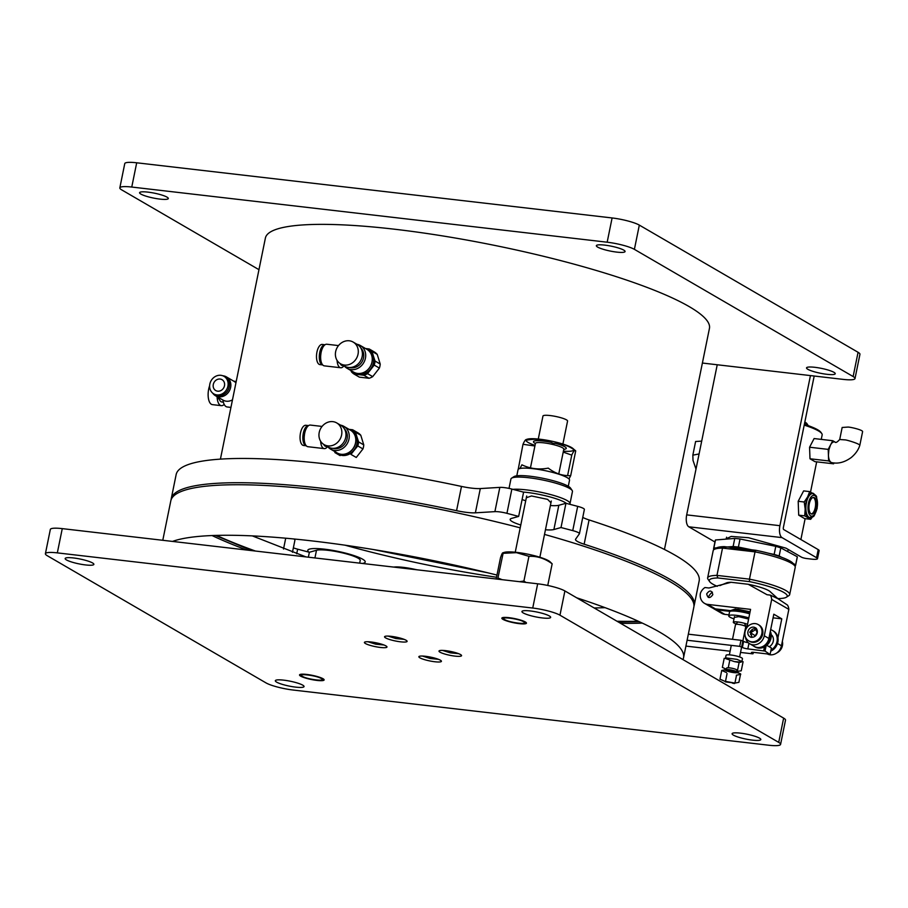 <?xml version="1.0" encoding="UTF-8"?>
<svg xmlns="http://www.w3.org/2000/svg" width="908" height="908" viewBox="0 0 908 908"><rect width="100%" height="100%" fill="white"/><g stroke="black" fill="none" stroke-linecap="round" stroke-linejoin="round"><path stroke-width="1.36" d="M562.892 444.057L567.568 421.051A12.553 2.134 -168.5 0 0 555.685 416.454A12.553 2.134 -168.5 0 0 542.961 416.034L538.274 439.041M519.285 623.648A12.553 2.134 11.5 0 1 501.84 618.155A12.553 2.134 11.5 0 1 514.564 618.575A12.553 2.134 11.5 0 1 526.447 623.16A12.553 2.134 11.5 0 1 519.285 623.648M308.947 552.155A29.306 4.983 11.5 0 1 308.05 551.247A29.306 4.983 11.5 0 1 337.492 551.281A29.306 4.983 11.5 0 1 364.619 562.756A29.306 4.983 11.5 0 1 362.44 563.459M316.983 680.421A12.553 2.134 11.5 0 1 299.526 674.928A12.553 2.134 11.5 0 1 312.261 675.336A12.553 2.134 11.5 0 1 324.133 679.933A12.553 2.134 11.5 0 1 316.983 680.421M558.76 473.965L563.811 449.165A14.483 2.463 -168.5 0 0 550.112 443.876A14.483 2.463 -168.5 0 0 535.436 443.399L530.454 467.87M563.732 449.539L565.366 449.04A16.741 2.849 -168.5 0 0 555.605 443.433M550.6 442.264A16.741 2.849 -168.5 0 0 534.052 442.661L535.357 443.762M535.028 445.385A24.334 4.131 11.5 0 1 528.206 442.502A24.334 4.131 11.5 0 1 526.436 439.608M534.903 445.987L522.985 444.307C524.881 440.062 526.197 438.666 526.935 440.108L526.027 439.586L527.366 439.177A24.334 4.131 11.5 0 1 550.702 440.97A24.334 4.131 11.5 0 1 572.88 448.439L575.706 450.947C574.98 449.494 573.663 450.89 571.756 455.135L563.21 452.093M573.697 449.505A24.334 4.131 11.5 0 1 563.403 451.163M526.935 440.108C536.276 438.36 545.072 439.472 553.301 443.422C561.326 443.081 568.805 445.59 575.706 450.947L570.689 475.644L568.976 478.959M519.944 468.505L521.907 464.817C530.09 468.766 538.887 469.867 548.273 468.131C555.151 473.477 562.62 475.985 570.689 475.644M522.985 444.307L518.218 469.345M571.756 455.135L567.591 475.61M516.8 475.826L518.048 469.697A26.264 4.461 11.5 0 1 544.687 470.56A26.264 4.461 11.5 0 1 569.532 480.173L568.283 486.291M496.177 578.975L500.49 557.807C501.942 553.471 502.816 551.985 503.111 553.324L502.714 552.859L504.337 552.37A24.334 4.131 11.5 0 1 516.879 552.404A24.334 4.131 11.5 0 1 549.851 561.621L552.155 563.811C544.97 558.465 537.241 555.968 528.944 556.32L523.916 581.029L525.948 582.437M497.697 579.156L503.111 553.324L516.47 552.654L528.944 556.32M547.751 585.456L552.155 563.811M498.083 578.033L502.045 579.656M519.49 581.688L523.916 581.029M391.348 636.349L397.988 638.392L401.336 638.415M403.958 639.289L388.261 636.099M398.158 637.575L397.988 638.392M371.213 642.001L377.864 644.044L381.212 644.067M383.834 644.941L368.137 641.74M378.023 643.227L377.864 644.044M458.404 653.59L442.707 650.4M447.905 650.957A10.465 1.782 -168.5 0 0 453.398 652.069M438.269 659.242L422.572 656.041M427.77 656.597A10.465 1.782 -168.5 0 0 433.275 657.721M821.252 439.381L822.16 434.921A41.859 7.116 -168.5 0 0 821.797 433.593A41.859 7.116 -168.5 0 0 804.204 425.126M821.797 433.593L820.98 432.401A40.815 6.935 -168.5 0 0 804.363 424.32M729.101 548.863A31.394 5.335 11.5 0 1 741.757 549.454A31.394 5.335 11.5 0 1 755.161 551.61M717.252 586.33A39.77 6.753 11.5 0 1 709.625 581.597A39.77 6.753 11.5 0 1 717.842 577.953L749.486 581.619A39.77 6.753 11.5 0 1 786.396 597.214A39.77 6.753 11.5 0 1 778.644 598.576L777.509 598.451M786.396 597.214L788.814 595.671A41.859 7.116 -168.5 0 0 789.676 594.592A41.859 7.116 -168.5 0 0 749.463 579.156L749.486 581.619M789.676 594.592L795.226 567.307A41.859 7.116 -168.5 0 0 794.863 565.979A41.859 7.116 -168.5 0 0 755.025 551.871L749.463 579.156L716.957 575.388L717.842 577.953M794.863 565.979L793.24 563.607A39.77 6.753 -168.5 0 0 755.853 550.293L755.025 551.871L722.518 548.091L716.957 575.388A41.859 7.116 -168.5 0 0 707.638 577.897A41.859 7.116 -168.5 0 0 708.002 579.225L709.625 581.597M755.853 550.293L724.221 546.627L722.518 548.091A41.859 7.116 -168.5 0 0 714.051 549.533A41.859 7.116 -168.5 0 0 713.189 550.611L707.638 577.897M724.221 546.627A39.77 6.753 -168.5 0 0 716.469 547.989L714.051 549.533M743.039 550.203L751.529 551.462L743.039 550.203M731.178 611.107L737.739 609.279L750.076 611.822L735.264 609.052L730.475 610.63L715.425 608.882L707.695 604.399L750.575 609.37L746.864 627.644M750.042 612.003L738.125 609.506L731.757 611.05M749.895 612.741A12.031 2.043 -168.5 0 0 737.886 610.221A12.031 2.043 -168.5 0 0 731.394 610.732A12.031 2.043 -168.5 0 0 731.473 611.073M734.005 618.87A13.609 2.315 11.5 0 1 728.749 615.874A13.609 2.315 11.5 0 1 736.501 615.34A13.609 2.315 11.5 0 1 748.85 617.894M748.612 619.052L738.726 616.645L734.311 617.395M749.668 613.842A13.609 2.315 -168.5 0 0 737.319 611.3A13.609 2.315 -168.5 0 0 729.567 611.833L728.749 615.874M745.491 637.041A10.465 9.216 -59.8 0 0 749.702 643.761A10.465 9.216 -59.8 0 0 764.286 635.793L771.687 599.405A10.465 9.216 -59.8 0 0 770.347 595.115L767.044 594.729L748.215 584.275L731.122 582.289L709 587.998L704.949 587.533A10.465 9.216 -59.8 0 0 700.431 593.208A10.465 9.216 -59.8 0 0 704.495 603.343A10.465 9.216 -59.8 0 0 707.695 604.399M712.837 594.649C709.908 598.712 707.854 598.474 706.674 593.934C709.602 589.871 711.656 590.109 712.837 594.649M750.541 633.012L752.278 630.016M771.687 599.405L788.848 609.381L781.447 645.77L777.509 643.477M777.94 637.745L781.788 618.847L773.809 614.205L768.872 638.46L764.286 635.793M749.702 643.761L754.298 646.428A10.465 9.216 -59.8 0 0 768.872 638.46M728.954 614.852L724.856 614.375L717.138 609.881L730.032 611.379M781.788 618.847L773.071 617.837M704.495 603.343L712.212 607.827A10.465 9.216 -59.8 0 0 715.425 608.882M712.417 592.186A10.465 9.216 -59.8 0 0 708.263 597.407M719.919 585.592L726.309 582.993A23.018 3.916 11.5 0 1 731.122 582.289M748.215 584.275A23.018 3.916 11.5 0 1 770.495 591.982L777.997 598.758L770.347 595.115M788.848 609.381A10.465 9.216 -59.8 0 0 787.497 605.091L777.997 598.758M767.237 653.93A10.465 9.216 -59.8 0 0 781.447 645.77M718.103 609.2A10.465 9.216 -59.8 0 0 718.512 610.04M717.138 609.881A10.465 9.216 120.2 0 1 713.926 608.825L721.656 613.309A10.465 9.216 -59.8 0 0 724.856 614.375M755.036 636.19L757.272 632.343M751.256 631.264L750.587 634.533M713.926 608.825A10.465 9.216 120.2 0 1 713.109 608.269M753.629 627.144A5.232 4.608 120.2 0 1 755.229 627.678A5.232 4.608 120.2 0 1 756.58 634.522A5.232 4.608 120.2 0 1 749.963 636.724A5.232 4.608 120.2 0 1 748.203 630.754A5.232 4.608 120.2 0 1 753.629 627.144M736.104 623.921A7.854 1.328 11.5 0 1 733.312 622.275A7.854 1.328 11.5 0 1 737.795 621.969A7.854 1.328 11.5 0 1 747.522 624.398M747.227 625.873A7.854 1.328 11.5 0 1 745.491 625.828M804.704 422.685A26.162 4.449 11.5 0 1 807.78 424.899L806.974 423.707A25.118 4.268 -168.5 0 0 804.84 422.027M807.78 424.899A26.162 4.449 11.5 0 1 808.029 425.557M619.12 621.265A8.376 1.419 11.5 0 1 620.868 622.003M618.575 621.98A5.232 0.885 -168.5 0 0 617.009 621.242A266.861 45.343 11.5 0 0 638.245 621.208M714.255 549.408L713.586 549.045A41.859 7.116 11.5 0 1 713.597 548.591L715.243 540.51A41.859 7.116 -168.5 0 1 715.504 539.965L734.765 538.433A41.859 7.116 11.5 0 1 740.043 538.989L775.784 546.332A41.859 7.116 11.5 0 1 780.801 547.887L797.292 556.752A41.859 7.116 11.5 0 1 797.281 557.206L795.635 565.287A41.859 7.116 11.5 0 1 795.385 565.832L794.784 565.877M741.28 550.021L742.653 550.43M768.747 553.301L774.149 554.413L775.784 546.332M740.043 538.989L738.397 547.07L755.683 550.623M734.765 538.433L733.119 546.514A41.859 7.116 11.5 0 1 738.397 547.07M715.504 539.965L713.858 548.046L716.764 547.819M723.449 547.286L733.119 546.514M797.292 556.752L795.646 564.833A41.859 7.116 11.5 0 1 795.635 565.287M780.801 547.887L779.166 555.968L781.652 557.308M793.161 563.493L795.646 564.833M774.149 554.413A41.859 7.116 11.5 0 1 779.166 555.968M757.261 632.535L755.195 636.099M770.075 632.558A11.509 10.136 120.2 0 1 765.955 644.805A11.509 10.136 120.2 0 1 754.105 646.394A11.509 10.136 120.2 0 1 753.175 645.77M754.105 646.394L754.957 646.893A11.509 10.136 -59.8 0 0 767.544 644.612A11.509 10.136 -59.8 0 0 770.336 631.287M770.665 629.664A11.509 10.136 120.2 0 1 772.538 630.481A11.509 10.136 120.2 0 1 777.214 640.14A11.509 10.136 120.2 0 1 770.983 650.105M770.767 651.161A11.509 10.136 -59.8 0 0 778.008 641.252A11.509 10.136 -59.8 0 0 773.4 630.981L772.538 630.481M699.081 453.943L692.838 455.169L693.008 460.39L696.005 469.084M692.838 455.169L695.607 441.504L701.691 441.118M782.344 641.343A9.421 8.297 120.2 0 1 776.726 652.988M781.629 644.828A9.421 8.297 120.2 0 1 781.504 645.463M755.967 629.369L750.587 632.763L751.801 636.542M758.191 624.556L759.043 625.056A9.421 8.297 120.2 0 1 761.483 637.371A9.421 8.297 120.2 0 1 749.577 641.343L748.725 640.844A9.421 8.297 120.2 0 1 745.547 630.084A9.421 8.297 120.2 0 1 755.308 623.603A9.421 8.297 120.2 0 1 758.191 624.556A9.421 8.297 120.2 0 1 760.62 636.871A9.421 8.297 120.2 0 1 748.725 640.844M757.181 633.137C755.762 627.632 753.277 627.337 749.724 632.263L755.479 635.884M845.473 439.915L839.707 439.506L842.159 427.475L848.095 427.066C850.966 427.146 862.94 429.983 862.6 431.652L859.819 445.317C860.08 444.046 848.276 440.323 845.473 439.915M835.224 442.162A10.465 4.631 96.6 0 0 835.031 442.06A10.465 4.631 96.6 0 0 830.48 445.056L828.879 449.766L828.425 455.158A10.465 4.631 96.6 0 0 831.115 462.365A10.465 4.631 96.6 0 0 831.944 462.66C838.243 463.977 844.667 462.286 851.205 457.553C855.552 453.909 858.423 449.846 859.808 445.34M828.21 449.381L828.629 460.935L809.993 458.767L809.573 447.224L828.21 449.381L832.75 440.721L814.101 438.553L809.573 447.224M809.993 458.767L814.941 461.65L833.589 463.806L834.066 462.898M828.629 460.935L833.589 463.806M835.133 442.105L832.75 440.721M685.915 646.099L730.1 651.218M740.531 652.432L752.596 653.828L751.813 652.943A4.188 0.715 11.5 0 1 751.438 652.546A4.188 0.715 11.5 0 1 753.822 652.375L769.678 654.214L765.024 651.081L747.817 648.891A4.188 0.715 11.5 0 1 742.381 647.461L739.725 646.348L687.106 640.242M739.725 646.348L740.962 640.288L688.343 634.181M742.381 647.461L743.607 641.4A4.188 0.715 -168.5 0 0 748.305 642.716M764.445 646.905L763.673 650.73M770.177 654.078L771.414 648.017L766.783 645.327M766.091 645.883L765.024 651.081M765.75 647.552L764.343 647.393M741.768 646.371L742.574 646.462M743.607 641.4L740.962 640.288M753.379 652.33L753.095 653.692M769.201 646.723A7.321 6.447 -59.8 0 0 771.198 634.635M764.366 647.313A7.321 6.447 -59.8 0 0 765.308 647.506M813.227 497.448A8.376 3.7 -83.4 0 1 815.486 506.074A8.376 3.7 -83.4 0 1 811.321 513.951M809.312 503.758A8.376 3.7 -83.4 0 1 813.704 497.436A8.376 3.7 -83.4 0 1 816.417 506.176A8.376 3.7 -83.4 0 1 811.775 514.076A8.376 3.7 -83.4 0 1 809.312 503.758M812.501 493.623A12.031 5.323 96.6 0 0 812.263 493.577A12.031 5.323 96.6 0 0 805.941 502.669A12.031 5.323 96.6 0 0 809.493 517.492A12.031 5.323 96.6 0 0 809.72 517.503M811.548 517.378A12.553 5.562 -83.4 0 1 808.415 517.662A12.553 5.562 -83.4 0 1 805.18 509.013L807.655 496.88A12.553 5.562 -83.4 0 1 813.341 493.407L814.249 494.156M815.27 495.019L809.652 491.603L807.655 496.88L804.216 501.999L798.189 501.295L803.637 490.899L809.652 491.603M804.216 501.999L805.18 509.013L804.726 515.857L810.662 519.308L812.388 517.015M804.726 515.857L798.7 515.154L798.189 501.295M810.662 519.308L804.636 518.616L798.7 515.154M725.662 681.409L734.924 683.088L725.492 681.897M725.583 681.647L720.305 679.298M740.622 673.85L738.896 682.339L734.924 683.088L736.513 675.302M736.32 675.212L740.724 674.383M739.827 673.498L734.72 671.841M725.424 681.681L727.07 673.588M739.089 673.18L737.148 671.886A6.277 1.067 -168.5 0 0 728.806 669.639A6.277 1.067 -168.5 0 0 725.787 669.582L722.881 670.229A8.626 1.464 11.5 0 0 723.313 671.137L726.434 672.533M725.356 670.161A6.277 1.067 -168.5 0 0 731.939 672.329A6.277 1.067 -168.5 0 0 737.546 672.374M725.061 670.172L733.789 671.16M725.129 669.809L721.746 670.433L723.313 671.137M719.953 679.229L721.746 670.433M736.49 672.056A5.232 0.885 11.5 0 1 736.513 672.181A5.232 0.885 11.5 0 1 731.326 672.034A5.232 0.885 11.5 0 1 726.252 670.138M736.626 671.602L736.921 670.161A5.232 0.885 -168.5 0 0 729.646 667.868A5.232 0.885 -168.5 0 0 726.672 668.072L726.377 669.514M724.209 658.311L722.359 667.403L726.434 669.23M736.66 671.455L741.234 670.819L743.085 661.728M739.123 662.465L741.11 662.102L734.402 661.614L739.123 662.465L737.273 671.568M728.261 667.766L729.68 660.763M741.847 661.694L742.472 658.652A8.376 1.419 -168.5 0 0 730.838 654.997A8.376 1.419 -168.5 0 0 726.06 655.315L725.447 658.345M739.611 656.938L745.763 626.702A5.232 0.885 -168.5 0 0 745.752 626.611A5.232 0.885 -168.5 0 0 738.488 624.409A5.232 0.885 -168.5 0 0 735.548 624.534A5.232 0.885 -168.5 0 0 735.514 624.613L732.518 639.311M723.211 610.585A7.321 6.447 120.2 0 1 722.019 609.654M729.442 610.516A7.321 6.447 120.2 0 1 727.932 611.141M783.638 718.126L778.712 742.381A20.929 3.553 11.5 0 1 780.574 744.39L785.511 720.135A20.929 3.553 -168.5 0 0 783.638 718.126L564.901 590.949A20.929 3.553 -168.5 0 0 537.672 583.799L62.266 528.626A20.929 3.553 -168.5 0 0 50.337 529.443L45.4 553.698A20.929 3.553 11.5 0 1 57.329 552.881L62.266 528.626M66.466 559.93A14.653 2.486 11.5 0 1 65.16 558.522A14.653 2.486 11.5 0 1 80.017 559.01A14.653 2.486 11.5 0 1 93.876 564.367A14.653 2.486 11.5 0 1 82.356 564.492A14.653 2.486 11.5 0 1 66.466 559.93M523.235 612.934A14.653 2.486 11.5 0 1 521.93 611.527A14.653 2.486 11.5 0 1 536.787 612.003A14.653 2.486 11.5 0 1 550.645 617.372A14.653 2.486 11.5 0 1 539.114 617.497A14.653 2.486 11.5 0 1 523.235 612.934M733.403 735.128A14.653 2.486 11.5 0 1 732.098 733.721A14.653 2.486 11.5 0 1 746.955 734.197A14.653 2.486 11.5 0 1 760.813 739.566A14.653 2.486 11.5 0 1 749.282 739.691A14.653 2.486 11.5 0 1 733.403 735.128M276.634 682.124A14.653 2.486 11.5 0 1 275.328 680.716A14.653 2.486 11.5 0 1 290.185 681.204A14.653 2.486 11.5 0 1 304.044 686.562A14.653 2.486 11.5 0 1 292.524 686.686A14.653 2.486 11.5 0 1 276.634 682.124M778.712 742.381L559.964 615.193L564.901 590.949M780.574 744.39A20.929 3.553 11.5 0 1 768.645 745.207L293.239 690.046A20.929 3.553 11.5 0 1 266.01 682.895L47.261 555.707A20.929 3.553 11.5 0 1 45.4 553.698M537.672 583.799L532.735 608.042L57.329 552.881M532.735 608.042A20.929 3.553 11.5 0 1 559.964 615.193M365.447 643.534A11.509 1.952 11.5 0 1 364.414 642.421A11.509 1.952 11.5 0 1 376.094 642.807A11.509 1.952 11.5 0 1 386.978 647.018A11.509 1.952 11.5 0 1 377.921 647.109A11.509 1.952 11.5 0 1 365.447 643.534M385.582 637.881A11.509 1.952 11.5 0 1 384.549 636.769A11.509 1.952 11.5 0 1 396.217 637.155A11.509 1.952 11.5 0 1 407.113 641.366A11.509 1.952 11.5 0 1 398.056 641.468A11.509 1.952 11.5 0 1 385.582 637.881M440.017 652.182A11.509 1.952 11.5 0 1 438.995 651.081A11.509 1.952 11.5 0 1 450.663 651.456A11.509 1.952 11.5 0 1 461.559 655.667A11.509 1.952 11.5 0 1 452.502 655.769A11.509 1.952 11.5 0 1 440.017 652.182M419.893 657.835A11.509 1.952 11.5 0 1 418.86 656.722A11.509 1.952 11.5 0 1 430.528 657.108A11.509 1.952 11.5 0 1 441.424 661.319A11.509 1.952 11.5 0 1 432.367 661.41A11.509 1.952 11.5 0 1 419.893 657.835M321.341 678.537C327.504 681.874 307.437 679.547 302.319 676.324C296.156 672.987 316.222 675.314 321.341 678.537M523.655 621.764C529.818 625.113 509.751 622.775 504.632 619.562C498.469 616.214 518.536 618.541 523.655 621.764M172.497 541.418A266.861 45.343 11.5 0 1 312.658 540.986A266.861 45.343 11.5 0 1 496.971 575.07M576.694 597.805A266.861 45.343 11.5 0 1 683.542 657.778A266.861 45.343 11.5 0 1 682.941 659.571M520.216 527.843A266.861 45.343 -168.5 0 0 322.942 490.456A266.861 45.343 -168.5 0 0 170.806 500.841L162.782 540.294M212.063 535.55A266.861 45.343 -168.5 0 0 246.783 550.044M620.573 623.319A266.861 45.343 -168.5 0 0 642.285 623.081M683.542 657.778L693.814 607.248A266.861 45.343 -168.5 0 0 544.505 534.415M215.378 535.436L251.743 550.611M618.269 621.98L639.277 621.674M340.477 425.103A13.189 11.611 120.2 0 1 343.86 426.34A13.189 11.611 120.2 0 1 348.978 439.097A13.189 11.611 120.2 0 1 330.603 449.131A13.189 11.611 120.2 0 1 327.856 446.815M330.603 449.131L337.152 452.944A13.189 11.611 -59.8 0 0 355.527 442.911A13.189 11.611 -59.8 0 0 350.409 430.142L343.86 426.34M335.881 452.207A13.291 11.702 -59.8 0 0 337.095 453.035A13.291 11.702 -59.8 0 0 355.618 442.922A13.291 11.702 -59.8 0 0 350.465 430.051A13.291 11.702 -59.8 0 0 349.137 429.416M344.461 428.973A11.509 10.136 120.2 0 1 345.596 442.605A11.509 10.136 120.2 0 1 333.191 448.359M337.095 453.035L338.468 453.83A13.291 11.702 -59.8 0 0 356.992 443.717A13.291 11.702 -59.8 0 0 351.839 430.857L350.465 430.051M323.759 444.421A8.478 3.757 96.6 0 0 325.109 446.123A8.478 3.757 96.6 0 0 325.79 446.361L327.391 446.543M352.497 429.745L349.035 429.348M335.551 451.798C339.796 456.134 344.79 456.713 350.545 453.535M351.078 454.25L354.313 450.13A13.609 11.974 -59.8 0 0 356.98 436.998L355.539 432.333M355.482 432.163A14.653 12.905 -59.8 0 0 352.667 429.768M320.626 441.231A10.885 4.812 96.6 0 0 323.396 448.302A10.885 4.812 96.6 0 0 324.281 448.609A10.885 4.812 96.6 0 0 327.516 446.623M355.55 432.197L360.782 435.238L363.767 444.897L358.592 441.89A14.653 12.905 120.2 0 1 357.775 445.93L362.95 448.938L356.254 457.473L351.021 454.431M358.592 441.89L356.98 436.998M354.313 450.13L357.775 445.93M322.056 426.431L310.388 425.08A10.885 4.812 96.6 0 0 304.486 434.308A10.885 4.812 96.6 0 0 306.995 446.396A10.885 4.812 96.6 0 0 307.88 446.702L324.281 448.609M360.782 435.238A14.653 12.905 -59.8 0 0 357.956 432.844L352.724 429.802M362.95 448.938A14.653 12.905 -59.8 0 0 363.767 444.897M334.87 452.559L340.103 455.6L339.91 454.863M341.59 435.068A12.553 11.055 -59.8 0 0 336.709 422.912A12.553 11.055 -59.8 0 0 320.842 428.213A12.553 11.055 -59.8 0 0 324.088 444.625A12.553 11.055 -59.8 0 0 341.59 435.068M324.088 444.625L328.208 447.02A12.553 11.055 -59.8 0 0 345.698 437.463A12.553 11.055 -59.8 0 0 340.829 425.307L336.709 422.912M302.659 445.17A10.147 4.495 -83.4 0 1 300.321 433.899A10.147 4.495 -83.4 0 1 305.826 425.284L308.572 425.602A10.147 4.495 -83.4 0 0 303.113 434.274A10.147 4.495 -83.4 0 0 305.451 445.499A10.147 4.495 -83.4 0 0 306.234 445.771L303.488 445.453A10.147 4.495 -83.4 0 1 302.659 445.17M304.237 436.578L304.521 434.103M379.396 368.092L372.7 376.627L367.524 373.619L374.221 365.084L379.396 368.092A14.653 12.905 -59.8 0 0 380.214 364.051L375.049 361.044A14.653 12.905 120.2 0 1 374.221 365.084M367.524 373.619A14.653 12.905 120.2 0 1 363.892 375.265L369.057 378.273A14.653 12.905 -59.8 0 0 372.7 376.627M375.049 361.044L373.438 356.14A13.609 11.974 120.2 0 1 370.759 369.284A13.609 11.974 120.2 0 1 358.932 374.629L363.892 375.265M369.057 378.273L359.375 377.149L354.199 374.141L358.932 374.629A13.609 11.974 -59.8 0 1 352.497 371.486M365.595 348.559A13.291 11.702 120.2 0 1 366.911 349.205L368.285 350.011A13.291 11.702 120.2 0 1 373.438 362.871A13.291 11.702 120.2 0 1 354.926 372.984L353.553 372.189A13.291 11.702 120.2 0 1 352.338 371.361M366.957 349.364A13.291 11.702 120.2 0 1 367.581 349.637M380.214 364.051L377.229 354.392L372.053 351.385L373.438 356.14A13.609 11.974 -59.8 0 0 365.776 348.638M350.976 370.577L351.385 371.747A14.653 12.905 -59.8 0 0 354.199 374.141M366.911 349.205A13.291 11.702 120.2 0 1 372.064 362.076A13.291 11.702 120.2 0 1 353.553 372.189M372.053 351.385A14.653 12.905 -59.8 0 0 369.238 348.99L365.493 348.502M377.229 354.392A14.653 12.905 -59.8 0 0 374.402 351.998L369.238 348.99M358.036 354.222A12.553 11.055 -59.8 0 0 353.155 342.066A12.553 11.055 -59.8 0 0 337.288 347.355A12.553 11.055 -59.8 0 0 340.534 363.779A12.553 11.055 -59.8 0 0 358.036 354.222M340.534 363.779L344.654 366.174A12.553 11.055 -59.8 0 0 362.156 356.606A12.553 11.055 -59.8 0 0 357.275 344.461L353.155 342.066M356.923 344.257A13.189 11.611 120.2 0 1 360.306 345.494A13.189 11.611 120.2 0 1 365.425 358.251A13.189 11.611 120.2 0 1 347.049 368.285A13.189 11.611 120.2 0 1 344.302 365.969M347.049 368.285L353.598 372.098A13.189 11.611 -59.8 0 0 371.974 362.065A13.189 11.611 -59.8 0 0 366.855 349.296L360.306 345.494M360.907 348.127A11.509 10.136 120.2 0 1 362.042 361.759A11.509 10.136 120.2 0 1 349.637 367.513M340.205 363.575A8.478 3.757 96.6 0 0 341.556 365.277A8.478 3.757 96.6 0 0 342.248 365.504L343.837 365.697M337.072 360.385A10.885 4.812 96.6 0 0 339.842 367.456A10.885 4.812 96.6 0 0 340.727 367.751A10.885 4.812 96.6 0 0 343.962 365.765M338.514 345.585L326.835 344.234A10.885 4.812 96.6 0 0 320.933 353.462A10.885 4.812 96.6 0 0 323.441 365.549A10.885 4.812 96.6 0 0 324.326 365.856L340.727 367.751M319.105 364.324A10.147 4.495 -83.4 0 1 316.767 353.042A10.147 4.495 -83.4 0 1 322.272 344.438L325.019 344.756A10.147 4.495 -83.4 0 0 319.559 353.428A10.147 4.495 -83.4 0 0 321.909 364.653A10.147 4.495 -83.4 0 0 322.68 364.925L319.934 364.607A10.147 4.495 -83.4 0 1 319.105 364.324M320.683 355.732L320.967 353.257M224.197 404.401A12.553 5.562 -83.4 0 1 221.325 405.66L212.381 404.627A12.553 5.562 -83.4 0 1 208.681 389.157A12.553 5.562 -83.4 0 1 209.635 385.718M218.397 397.42A12.553 5.562 -83.4 0 1 217.455 399.974M221.325 405.66A12.553 5.562 -83.4 0 1 217.08 396.66M222.925 400.087L222.914 400.053A13.189 5.834 96.6 0 0 222.925 400.087A13.189 5.834 96.6 0 0 227.148 406.966L230.938 407.408M222.789 375.764A10.885 9.579 120.2 0 1 226.41 376.899L233.958 381.292A10.885 9.579 120.2 0 1 235.932 382.87M232.471 399.849A10.885 9.579 120.2 0 1 223.016 400.11L215.468 395.718A10.885 9.579 120.2 0 1 212.699 393.13M218.987 397.761A8.842 3.916 96.6 0 0 221.756 401.972L223.345 402.153M226.41 376.899A10.885 9.579 120.2 0 1 230.632 387.432A10.885 9.579 120.2 0 1 215.468 395.718M224.48 385.764A6.277 5.527 120.2 0 1 215.729 390.542A6.277 5.527 120.2 0 1 214.106 382.336A6.277 5.527 120.2 0 1 222.04 379.68A6.277 5.527 120.2 0 1 224.48 385.764M227.919 386.161A10.147 8.932 -59.8 0 0 223.981 376.332A10.147 8.932 -59.8 0 0 211.155 380.622A10.147 8.932 -59.8 0 0 213.777 393.89A10.147 8.932 -59.8 0 0 227.919 386.161M213.777 393.89L215.071 394.639A10.147 8.932 -59.8 0 0 229.213 386.91A10.147 8.932 -59.8 0 0 225.275 377.081L223.981 376.332M499.831 487.38L494.894 511.635A10.465 1.782 11.5 0 1 506.936 513.326L518.661 516.414L523.598 492.159L511.862 489.071A10.465 1.782 -168.5 0 0 499.831 487.38L480.309 488.572A20.929 3.553 11.5 0 1 461.491 486.427A266.861 45.343 -168.5 0 0 176.152 474.566L171.226 498.821A266.861 45.343 11.5 0 1 456.565 510.682L461.491 486.427M293.92 538.977A20.929 3.553 11.5 0 1 294.884 540.396L292.455 552.291M293.363 547.819A10.465 1.782 -168.5 0 0 297.642 549.181L309.367 552.268L316.495 550.271A23.018 3.916 11.5 0 1 342.021 552.779A23.018 3.916 11.5 0 1 360.226 560.418L359.67 563.142M393.493 567.069L395.003 566.967A20.929 3.553 11.5 0 1 413.821 569.123A266.861 45.343 -168.5 0 0 416.988 569.793M589.076 519.944L584.139 544.198A266.861 45.343 11.5 0 1 694.234 605.227L699.16 580.972A266.861 45.343 -168.5 0 0 589.076 519.944A20.929 3.553 11.5 0 1 582.754 517.412M584.321 509.57A10.465 1.782 -168.5 0 0 584.377 509.445A10.465 1.782 -168.5 0 0 577.681 506.358L565.945 503.282L558.829 505.279A23.018 3.916 11.5 0 1 550.384 505.518M525.721 500.751A23.018 3.916 11.5 0 1 522.1 499.536M488.186 572.891L373.517 549.567M494.894 511.635L475.383 512.827A20.929 3.553 11.5 0 1 456.565 510.682M520.795 525.006A23.018 3.916 11.5 0 1 510.16 519.376A23.018 3.916 11.5 0 1 511.544 518.411L518.661 516.414M565.945 503.282L561.008 527.537L553.891 529.534A23.018 3.916 11.5 0 1 545.447 529.773M561.008 527.537L572.744 530.612A10.465 1.782 11.5 0 1 579.44 533.7A10.465 1.782 11.5 0 1 579.383 533.825L575.615 539.159A20.929 3.553 11.5 0 0 575.502 539.409A20.929 3.553 11.5 0 0 584.139 544.198M694.234 605.227A266.861 45.343 11.5 0 1 693.95 606.226M309.367 552.268L308.368 557.183M255.42 551.043A266.861 45.343 11.5 0 1 216.513 535.402M171.079 499.854A266.861 45.343 11.5 0 1 171.226 498.821M305.973 556.91L252.322 535.89M605.103 607.668L594.229 607.997M619.721 613.297L615.204 611.504M664.452 549.465L709.443 328.378A226.569 38.499 -168.5 0 0 495.087 245.489A226.569 38.499 -168.5 0 0 265.397 238.044L220.417 459.13M496.528 577.25A226.569 38.499 11.5 0 1 345.119 545.209M351.816 453.319L349.852 453.614M258.962 269.676L121.695 189.874A20.929 3.553 11.5 0 1 119.833 187.865L124.759 163.61A20.929 3.553 11.5 0 1 136.699 162.793L612.106 217.954A20.929 3.553 11.5 0 1 639.323 225.105L858.071 352.293A20.929 3.553 11.5 0 1 859.944 354.302L855.007 378.557A20.929 3.553 11.5 0 1 843.067 379.374L702.383 363.041M826.893 374.3A14.653 2.486 11.5 0 1 806.531 367.888A14.653 2.486 11.5 0 1 821.377 368.364A14.653 2.486 11.5 0 1 835.235 373.733A14.653 2.486 11.5 0 1 826.893 374.3M159.956 199.102A14.653 2.486 11.5 0 1 139.594 192.689A14.653 2.486 11.5 0 1 154.451 193.177A14.653 2.486 11.5 0 1 168.309 198.534A14.653 2.486 11.5 0 1 159.956 199.102M858.071 352.293L853.134 376.548A20.929 3.553 11.5 0 1 855.007 378.557M853.134 376.548L634.397 249.359L639.323 225.105M612.106 217.954L607.168 242.209A20.929 3.553 11.5 0 1 634.397 249.359M607.168 242.209L131.762 187.048L136.699 162.793M119.833 187.865A20.929 3.553 11.5 0 1 131.762 187.048M616.725 252.106A14.653 2.486 11.5 0 1 596.363 245.693A14.653 2.486 11.5 0 1 611.209 246.17A14.653 2.486 11.5 0 1 625.079 251.527A14.653 2.486 11.5 0 1 616.725 252.106M509.013 488.402L510.932 478.981A31.394 5.335 11.5 0 1 511.579 478.175L513.996 476.621A29.306 4.983 11.5 0 1 530.09 476.235A29.306 4.983 11.5 0 1 570.564 488.129L572.176 490.502A31.394 5.335 11.5 0 1 572.46 491.5L569.997 503.622A31.394 5.335 11.5 0 1 569.611 504.235M511.579 478.175A31.394 5.335 11.5 0 1 524.847 477.358A31.394 5.335 11.5 0 1 528.831 477.756A31.394 5.335 11.5 0 1 572.176 490.502M512.929 489.355A31.394 5.335 11.5 0 1 526.356 489.889A31.394 5.335 11.5 0 1 569.997 503.622M523.178 492.045A29.306 4.983 11.5 0 1 566.376 503.395M550.94 502.76L547.603 499.355L531.509 495.972L526.334 497.754M717.229 364.766L686.686 514.87A9.909 4.392 96.6 0 0 688.809 526.799L714.937 541.997M725.458 539.17L731.201 536.435L748.51 537.706L785.987 548.16L801.423 557.137A4.188 0.715 -168.5 0 0 806.871 558.568L811.525 559.112A10.465 1.782 -168.5 0 0 817.495 558.704A10.465 1.782 -168.5 0 0 816.564 557.705L782.026 537.615A9.909 4.392 -83.4 0 1 779.904 525.687L810.447 375.583M817.495 558.704L819.141 550.623A10.465 1.782 -168.5 0 0 818.21 549.612L783.672 529.534A1.544 0.681 -83.4 0 1 783.343 527.684L814.192 376.014M748.964 643.273L747.817 648.891M751.938 652.319L751.813 652.943M817.03 508.253A10.465 4.631 -83.4 0 1 808.812 513.258A10.465 4.631 -83.4 0 1 812.376 495.757A10.465 4.631 -83.4 0 1 817.03 508.253M813.704 493.975A12.031 5.323 96.6 0 0 812.728 493.634A12.031 5.323 96.6 0 0 806.406 502.726A12.031 5.323 96.6 0 0 809.959 517.549C814.306 515.449 812.83 519.853 817.166 508.401L816.644 497.3C816.825 496.165 815.52 494.951 812.728 493.634L812.263 493.577M725.469 658.538L734.402 661.614M741.825 661.501L737.08 659.378L726.184 657.937M475.383 512.827L480.309 488.572M506.936 513.326L511.862 489.071M558.829 505.279L553.891 529.534M572.744 530.612L577.681 506.358M316.495 550.271L314.928 557.943M296.7 553.778L297.642 549.181M285.714 538.206L283.512 549.045M686.686 514.87L779.904 525.687M688.809 526.799L782.026 537.615M816.564 557.705L818.21 549.612M539.863 557.24L551.304 501.023M515.245 552.234L526.685 496.018M388.045 636.088L395.854 638.54L404.162 639.368M367.922 641.74L375.719 644.181L384.027 645.009M442.491 650.389L450.3 652.841L458.597 653.669M422.368 656.041L430.165 658.482L438.473 659.322M816.678 461.843L810.549 492M805.124 518.661L800.879 539.545M726.593 537.196L726.207 539.114M788.178 549.442L787.735 551.61M756.341 628.325L755.229 627.678M751.086 637.371L749.963 636.724M735.809 610.04L735.582 611.129M734.459 616.645L733.312 622.275M622.059 622.003L622.207 621.31M839.73 439.449C837.233 442.196 835.666 443.07 835.031 442.06M734.47 683.531L732.45 683.168M731.292 645.372L729.362 654.861M737.591 622.275L735.548 624.534M744.764 623.739L745.752 626.611M233.799 381.19L236.216 381.474M579.44 533.7L584.377 509.445"/></g></svg>
